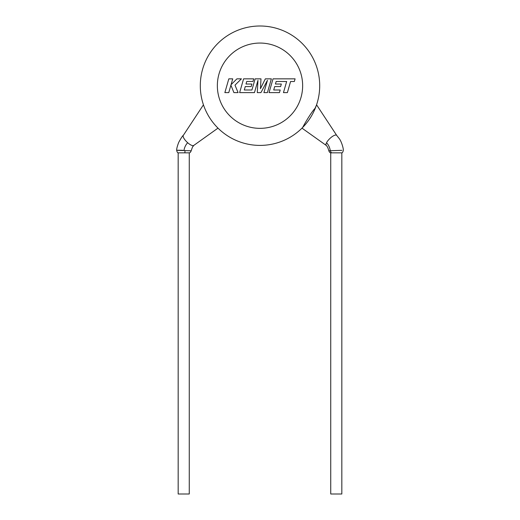 <?xml version="1.0" encoding="UTF-8"?>
<svg xmlns="http://www.w3.org/2000/svg" width="520" height="520" viewBox="0 0 520 520"><rect width="100%" height="100%" fill="white"/><g stroke="black" fill="none" stroke-linecap="round" stroke-linejoin="round"><path stroke-width="0.78" d="M336.719 135.428A7.248 2.379 136.1 0 0 336.629 135.31A7.248 2.379 136.1 0 0 334.542 135.31A7.248 2.379 136.1 0 0 326.534 142.72A7.248 2.379 136.1 0 0 326.19 145.373C327.243 146.282 328.12 148.083 328.822 150.787L341.887 150.332M331.799 152.841L330.74 152.841L330.74 494L341.829 494L341.829 152.841L331.799 152.841A2.561 1.989 91.4 0 1 330.414 150.56M182.864 150.312C174.531 150.163 174.883 150.248 183.924 150.573L191.185 150.781C193.115 145.269 192.101 147.836 193.817 145.373M178.172 152.841L189.261 152.841L189.261 494L178.172 494L178.172 152.841C177.567 152.906 177.067 152.048 176.664 150.261C176.618 148.662 177.307 146.029 178.724 142.357C181.136 137.963 182.683 135.616 183.372 135.31A7.248 2.379 43.9 0 0 183.281 135.428A7.248 2.379 43.9 0 0 187.668 142.72A7.248 2.379 43.9 0 0 193.7 145.47L217.997 128.128M316.413 105.242L315.062 108.323C311.168 112.34 304.142 124.52 302.653 127.478L302.308 127.829M203.444 104.826L183.281 135.428M200.297 85.703A59.703 59.703 0 0 0 302.653 127.478A59.703 59.703 0 0 1 200.297 85.703A59.703 59.703 0 0 1 260 26A59.703 59.703 0 0 1 315.835 106.841A59.703 59.703 0 0 0 319.703 85.703A59.703 59.703 0 0 1 217.347 127.478A59.703 59.703 0 0 0 319.703 85.703M276.172 81.471L286.656 81.51L283.465 92.612L287.385 92.612L290.576 81.51L294.339 81.51L295.1 78.852L273.019 78.852L269.061 92.612L279.454 92.612L280.195 89.992L273.721 89.992L274.697 86.573L280.605 86.573L281.327 84.032L275.425 84.032L276.172 81.471M271.362 78.852L265.33 78.852L260.455 88.68L260.981 78.852L255.125 78.852L251.921 89.992L244.296 89.992L245.271 86.573L251.173 86.573L251.901 84.032L245.999 84.032L246.74 81.471L253.006 81.471L253.754 78.852L243.588 78.852L239.629 92.612L254.449 92.612L257.966 80.366L257.283 92.612L260.949 92.612L267.442 80.308L263.913 92.612L267.41 92.612L271.362 78.852M228.813 78.852L224.861 92.612L228.774 92.612L230.912 85.144L233.909 92.612L238.095 92.612L235.001 85.144L241.423 78.852L236.893 78.852L231.049 84.721L232.733 78.852L228.813 78.852M184.997 150.625A2.561 0.358 89.2 0 1 184.769 152.841M330.278 150.573C329.745 147.446 328.503 144.827 326.534 142.72M183.924 150.573C184.457 147.446 185.698 144.827 187.668 142.72M302.647 85.703A42.647 42.647 0 0 0 260 43.056A42.647 42.647 0 0 0 217.353 85.703A42.647 42.647 0 0 0 260 128.349A42.647 42.647 0 0 0 302.647 85.703M328.822 150.787C329.401 152.217 330.044 152.906 330.74 152.841M336.629 135.31L339.248 138.613C341.51 141.544 343.473 148.35 343.337 150.261C342.94 152.048 342.433 152.906 341.829 152.841M336.681 135.369L316.57 104.799M326.242 145.424L301.99 128.148M191.185 150.774C190.593 152.224 189.956 152.912 189.261 152.841"/></g></svg>
